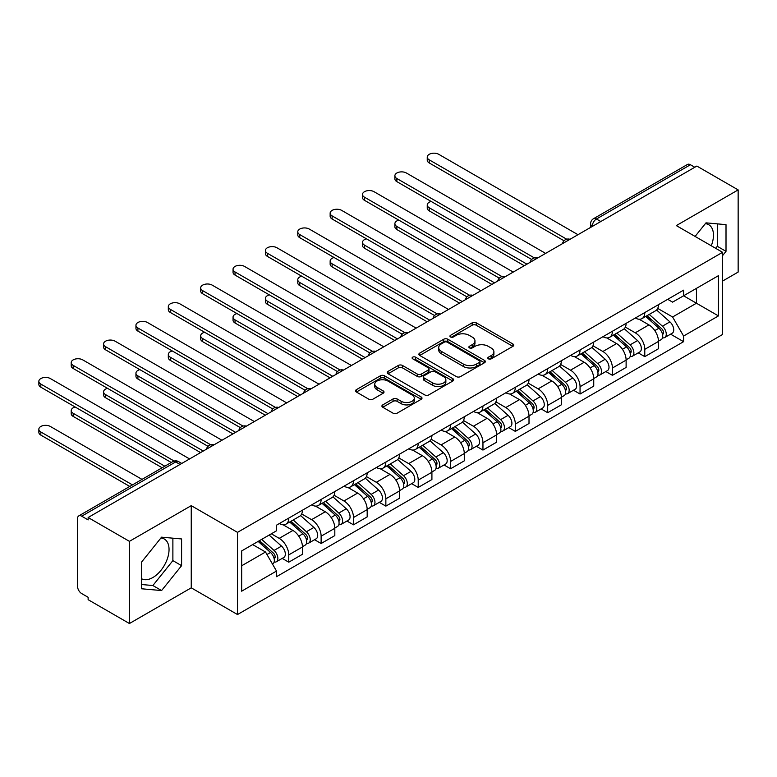 <?xml version="1.0" encoding="UTF-8"?>
<svg xmlns="http://www.w3.org/2000/svg" width="777" height="777" viewBox="0 0 777 777"><rect width="100%" height="100%" fill="white"/><g stroke="black" fill="none" stroke-linecap="round" stroke-linejoin="round"><path stroke-width="1.17" d="M488.412 358.828A2.02 1.165 0 0 0 491.258 358.828L512.898 346.338A2.885 1.661 0 0 0 513.743 345.163A2.885 1.661 0 0 0 512.898 343.988L476.243 322.824A2.885 1.661 0 0 0 472.163 322.824L450.534 335.314A2.02 1.165 0 0 0 449.941 336.14A2.02 1.165 0 0 0 450.534 336.965A2.02 1.165 0 0 0 453.38 336.965L456.177 335.343A9.217 5.322 0 0 1 469.211 335.343L472.27 337.111A9.217 5.322 0 0 1 474.97 340.87A9.217 5.322 0 0 1 472.27 344.629L469.473 346.251A2.02 1.165 0 0 0 468.881 347.076A2.02 1.165 0 0 0 469.473 347.892A2.02 1.165 0 0 0 472.319 347.892L475.116 346.28A9.217 5.322 0 0 1 488.15 346.28L491.21 348.047A9.217 5.322 0 0 1 493.91 351.806A9.217 5.322 0 0 1 491.21 355.565L488.412 357.187A2.02 1.165 0 0 0 487.82 358.003A2.02 1.165 0 0 0 488.412 358.828L488.412 357.187M705.341 223.669A22.883 13.209 -60 0 1 708.721 224.699A22.883 13.209 -60 0 1 711.285 245.785M160.926 537.975A22.883 13.209 -60 0 1 164.306 539.015A22.883 13.209 -60 0 1 167.813 557.352A22.883 13.209 -60 0 1 152.865 577.525A22.883 13.209 -60 0 1 141.56 578.729M382.76 404.895A2.885 1.661 0 0 0 381.925 406.07A2.885 1.661 0 0 0 382.76 407.245L393.045 413.179A2.885 1.661 0 0 0 397.125 413.179L421.153 399.31A2.885 1.661 0 0 0 421.998 398.135A2.885 1.661 0 0 0 421.153 396.96L384.498 375.786A2.885 1.661 0 0 0 380.419 375.786L356.39 389.665A2.885 1.661 0 0 0 355.545 390.841A2.885 1.661 0 0 0 356.39 392.016L368.813 399.193A2.885 1.661 0 0 0 372.892 399.193L383.168 393.249A2.885 1.661 0 0 0 384.013 392.074A2.885 1.661 0 0 0 383.168 390.899L377.01 387.344A7.702 4.448 0 0 1 374.757 384.197A7.702 4.448 0 0 1 379.506 380.089A7.702 4.448 0 0 1 387.908 381.051L412.043 394.988A7.702 4.448 0 0 1 414.296 398.135A7.702 4.448 0 0 1 409.537 402.243A7.702 4.448 0 0 1 401.146 401.272L397.125 398.951A2.885 1.661 0 0 0 393.045 398.951L382.76 404.895L382.76 407.245M237.509 532.362L191.249 505.652L129.419 541.346L88.131 517.511L696.862 166.064L738.15 189.899L676.32 225.592L722.591 252.311L237.509 532.362L237.509 614.539L722.591 334.479L722.591 252.311M456.381 376.612A2.885 1.661 0 0 0 460.46 376.612L484.489 362.742A2.885 1.661 0 0 0 485.334 361.567A2.885 1.661 0 0 0 484.489 360.392L447.834 339.228A2.885 1.661 0 0 0 443.754 339.228L419.726 353.098A2.885 1.661 0 0 0 418.881 354.273A2.885 1.661 0 0 0 419.726 355.448L456.381 376.612M413.51 359.265A2.02 1.165 0 0 1 415.549 359.547L452.787 381.041L428.787 394.901A2.885 1.661 0 0 1 424.718 394.901L388.063 373.737L388.063 371.387A2.885 1.661 0 0 0 387.218 372.562A2.885 1.661 0 0 0 388.063 373.737M388.063 371.387L398.348 365.443A2.885 1.661 0 0 1 402.418 365.443L417.288 374.028A2.885 1.661 0 0 0 421.357 374.028L428.176 370.085A2.885 1.661 0 0 0 429.021 368.91A2.885 1.661 0 0 0 428.176 367.735L412.704 358.799A2.02 1.165 0 0 1 412.111 357.974A2.02 1.165 0 0 1 413.354 356.905A2.02 1.165 0 0 1 415.549 357.158L452.816 378.671A2.885 1.661 0 0 1 453.661 379.846A2.885 1.661 0 0 1 452.816 381.021L452.816 378.671M129.419 541.346L129.419 623.523L88.131 599.689L88.131 597.29L81.702 593.579A5.866 3.39 -120 0 1 77.554 586.392L77.554 518.589A5.866 3.39 -120 0 1 78.768 515.899L172.747 461.635A5.866 3.39 60 0 1 175.689 461.926L81.702 516.19A5.866 3.39 -120 0 0 78.768 515.899M722.591 281.06L738.15 272.076L738.15 189.899M129.419 623.523L191.249 587.83L237.509 614.539M88.131 517.511L88.131 519.91L81.702 516.19M600.806 221.523L596.445 219.007A5.866 3.39 60 0 0 593.511 218.716L687.499 164.452A5.866 3.39 60 0 1 690.432 164.743L596.445 219.007A5.866 3.39 120 0 0 592.297 226.194L592.297 226.437M694.784 167.259L690.432 164.743M644.784 312.558A13.5 7.789 60 0 1 641.987 318.619L655.681 310.713A13.5 7.789 -120 0 0 658.478 304.652M625.349 327.098L635.246 332.799A13.5 7.789 60 0 1 644.784 349.329L658.478 341.424A13.5 7.789 -120 0 0 648.931 324.893L639.131 319.24M658.478 341.424L658.478 348.737L644.784 356.643L638.218 352.845M641.987 318.619A13.5 7.789 60 0 1 635.343 318.007M644.784 349.329L644.784 356.643M612.422 331.245A13.5 7.789 60 0 1 609.624 337.305L623.319 329.399A13.5 7.789 -120 0 0 626.116 323.339M605.856 371.532L612.422 375.33L626.116 367.424L626.116 360.11A13.5 7.789 -120 0 0 616.569 343.58L606.769 337.927M609.624 337.305A13.5 7.789 60 0 1 602.981 336.694M592.987 345.784L602.874 351.486A13.5 7.789 60 0 1 612.422 368.016L612.422 375.33M580.05 349.932A13.5 7.789 60 0 1 577.262 355.992L590.947 348.086A13.5 7.789 -120 0 0 593.745 342.026M573.484 390.219L580.05 394.017L593.745 386.111L593.745 378.797A13.5 7.789 -120 0 0 584.207 362.267L574.407 356.614M577.262 355.992A13.5 7.789 60 0 1 570.619 355.38M560.625 364.462L570.512 370.173A13.5 7.789 60 0 1 580.05 386.703L580.05 394.017M547.688 368.619A13.5 7.789 60 0 1 544.891 374.679L558.585 366.773A13.5 7.789 -120 0 0 561.382 360.713M541.122 408.906L547.688 412.704L561.382 404.798L561.382 397.484A13.5 7.789 -120 0 0 551.835 380.953L542.035 375.301M544.891 374.679A13.5 7.789 60 0 1 538.247 374.067M528.253 383.148L538.14 388.859A13.5 7.789 60 0 1 547.688 405.39L547.688 412.704M515.326 387.305A13.5 7.789 60 0 1 512.529 393.366L526.223 385.46A13.5 7.789 -120 0 0 529.011 379.399M508.76 427.593L515.326 431.39L529.011 423.484L529.011 416.171A13.5 7.789 -120 0 0 519.473 399.64L509.673 393.988M512.529 393.366A13.5 7.789 60 0 1 505.885 392.754M495.891 401.835L505.778 407.546A13.5 7.789 60 0 1 515.326 424.077L515.326 431.39M482.954 405.992A13.5 7.789 60 0 1 480.157 412.053L493.851 404.147A13.5 7.789 -120 0 0 496.649 398.086M476.388 446.28L482.954 450.077L496.649 442.171L496.649 434.858A13.5 7.789 -120 0 0 487.101 418.327L477.301 412.674M480.157 412.053A13.5 7.789 60 0 1 473.514 411.441M463.519 420.522L473.416 426.233A13.5 7.789 60 0 1 482.954 442.764L482.954 450.077M450.592 424.679A13.5 7.789 60 0 1 447.795 430.74L461.489 422.834A13.5 7.789 -120 0 0 464.287 416.773M444.026 464.967L450.592 468.754L464.287 460.848L464.287 453.545A13.5 7.789 -120 0 0 454.739 437.014L444.939 431.361M447.795 430.74A13.5 7.789 60 0 1 441.151 430.128M431.157 439.209L441.045 444.92A13.5 7.789 60 0 1 450.592 461.451L450.592 468.754M418.22 443.366A13.5 7.789 60 0 1 415.433 449.427L429.118 441.521A13.5 7.789 -120 0 0 431.915 435.46M411.655 483.653L418.22 487.441L431.915 479.535L431.915 472.231A13.5 7.789 -120 0 0 422.377 455.701L412.568 450.048M415.433 449.427A13.5 7.789 60 0 1 408.78 448.815M398.786 457.896L408.683 463.607A13.5 7.789 60 0 1 418.22 480.137L418.22 487.441M385.858 462.053A13.5 7.789 60 0 1 383.061 468.113L396.756 460.207A13.5 7.789 -120 0 0 399.553 454.147M379.293 502.34L385.858 506.128L399.553 498.222L399.553 490.918A13.5 7.789 -120 0 0 390.005 474.388L380.206 468.725M383.061 468.113A13.5 7.789 60 0 1 376.418 467.501M366.423 476.583L376.311 482.294A13.5 7.789 60 0 1 385.858 498.824L385.858 506.128M353.486 480.74A13.5 7.789 60 0 1 350.699 486.8L364.394 478.894A13.5 7.789 -120 0 0 367.181 472.834M346.93 521.027L353.496 524.815L367.181 516.909L367.181 509.605A13.5 7.789 -120 0 0 357.643 493.074L347.843 487.412M350.699 486.8A13.5 7.789 60 0 1 344.056 486.188M334.061 495.27L343.949 500.98A13.5 7.789 60 0 1 353.496 517.511L353.496 524.815M321.124 499.426A13.5 7.789 60 0 1 318.327 505.477L332.022 497.581A13.5 7.789 -120 0 0 334.819 491.52M314.559 539.714L321.124 543.502L334.819 535.596L334.819 528.292A13.5 7.789 -120 0 0 325.272 511.761L315.472 506.099M318.327 505.477A13.5 7.789 60 0 1 311.684 504.875M301.69 513.956L311.577 519.667A13.5 7.789 60 0 1 321.124 536.198L321.124 543.502M288.762 518.113A13.5 7.789 60 0 1 285.965 524.164L299.66 516.258A13.5 7.789 -120 0 0 302.447 510.207M282.197 558.401L288.762 562.189L302.457 554.283L302.457 546.979A13.5 7.789 -120 0 0 292.91 530.448L283.11 524.786M285.965 524.164A13.5 7.789 60 0 1 279.322 523.562M271.328 533.799L279.215 538.354A13.5 7.789 60 0 1 288.762 554.885L288.762 562.189M667.715 299.32L672.591 302.136L718.443 275.67L696.445 288.364L696.445 303.215L672.591 316.987L657.721 308.411M241.666 565.782L265.52 552.01L276.515 571.056L241.666 591.18L241.666 550.932L276.515 530.808L276.515 525.174L683.585 290.161L683.585 295.794L718.443 315.918L683.585 336.033L672.591 316.987M718.443 275.67L718.443 315.918M276.515 571.056L276.515 576.689L683.585 341.666L683.585 336.033M722.591 255.604L726.009 251.34L726.009 224.65L705.992 222.853L695.085 236.431M191.249 505.652L191.249 587.83M141.56 588.772L161.577 590.559L181.595 565.656L181.595 538.956L161.577 537.169L141.56 562.082L141.56 588.772M265.52 552.01L252.661 544.58M670.59 334.168L683.585 341.666M715.685 248.319L717.297 246.309L717.297 223.863M717.297 246.309L726.009 251.34M141.56 584.518L152.865 585.528L172.882 560.625L172.882 538.179M152.865 585.528L161.577 590.559M172.882 560.625L181.595 565.656M489.219 359.12L491.21 357.964A9.217 5.322 0 0 0 493.91 354.205L493.91 351.806M474.97 340.87L474.97 343.269A9.217 5.322 0 0 1 472.27 347.028L470.279 348.183M512.859 346.357L476.243 325.223A2.885 1.661 0 0 0 472.163 325.223L451.34 337.247M484.45 362.762L447.834 341.618A2.885 1.661 0 0 0 443.754 341.618L419.765 355.468M479.399 362.383A2.02 1.165 0 0 0 479.992 361.567A2.02 1.165 0 0 0 479.399 360.742L447.222 342.162A2.02 1.165 0 0 0 444.366 342.162L441.414 343.871A9.217 5.322 0 0 0 438.714 347.63A9.217 5.322 0 0 0 441.414 351.398L463.413 364.092A9.217 5.322 0 0 0 476.447 364.092L479.399 362.383L479.399 364.782A2.02 1.165 0 0 0 479.992 363.957L479.992 361.567M438.714 347.63L438.714 350.029A9.217 5.322 0 0 0 441.414 353.788L441.414 351.398M479.399 364.782L476.447 366.491A9.217 5.322 0 0 1 463.413 366.491L441.414 353.788M388.102 373.756L398.348 367.842L398.348 365.443M429.021 368.91L429.021 371.309A2.885 1.661 0 0 1 428.176 372.484L421.357 376.427A2.885 1.661 0 0 1 417.288 376.427L402.418 367.842A2.885 1.661 0 0 0 398.348 367.842M432.711 382.935A7.702 4.448 0 0 0 441.103 383.896A7.702 4.448 0 0 0 445.862 379.788A7.702 4.448 0 0 0 443.609 376.641L435.101 371.736A2.885 1.661 0 0 0 431.031 371.736L424.203 375.67A2.885 1.661 0 0 0 423.368 376.845A2.885 1.661 0 0 0 424.203 378.02L432.711 382.935L432.711 385.334A7.702 4.448 0 0 0 441.103 386.295A7.702 4.448 0 0 0 445.862 382.187L445.862 379.788M423.368 376.845L423.368 379.244A2.885 1.661 0 0 0 424.203 380.419L424.203 378.02M432.711 385.334L424.203 380.419M414.296 398.135L414.296 400.524A7.702 4.448 0 0 1 409.537 404.632A7.702 4.448 0 0 1 401.146 403.671L397.125 401.35A2.885 1.661 0 0 0 393.045 401.35L382.799 407.265M374.757 384.197L374.757 386.596A7.702 4.448 0 0 0 377.01 389.743L377.01 387.344M383.129 393.269L377.01 389.743M421.153 396.96L421.153 399.31L384.498 378.185A2.885 1.661 0 0 0 380.419 378.185L356.429 392.035M645.726 316.462L658.915 328.234A7.333 4.235 60 0 1 661.217 339.578L658.478 341.152M646.076 316.773L652.282 320.357M431.177 201.447A6.75 3.895 -0 0 0 427.243 204.992A6.75 3.895 -0 0 0 429.225 207.75L526.942 264.17M647.056 315.695L661.732 328.788A3.526 2.03 60 0 1 662.83 334.236A3.526 2.03 60 0 1 662.509 334.363M649.251 314.423L662.441 326.194A7.333 4.235 60 0 1 664.743 337.539A7.333 4.235 60 0 1 662.528 337.772M656.604 310.013L669.91 321.882A7.333 4.235 60 0 1 672.212 333.226L664.743 337.539M524.242 265.724L429.225 210.858A6.75 3.895 180 0 1 427.243 208.11L427.243 204.992M564.034 240.783L429.225 162.947A6.75 3.895 180 0 1 427.243 160.198L427.243 157.08A6.75 3.895 -0 0 0 429.225 159.839L566.705 239.209M577.981 234.703L438.762 154.322A6.75 3.895 -0 0 0 431.41 153.477A6.75 3.895 -0 0 0 427.243 157.08M613.354 335.149L626.544 346.921A7.333 4.235 60 0 1 628.846 358.265L626.107 359.838M613.704 335.46L619.91 339.044M398.815 220.134A6.75 3.895 -0 0 0 394.881 223.679A6.75 3.895 -0 0 0 396.853 226.437L494.57 282.857M614.685 334.382L629.36 347.474A3.526 2.03 60 0 1 630.468 352.923A3.526 2.03 60 0 1 630.147 353.049M616.88 333.11L630.069 344.881A7.333 4.235 60 0 1 632.371 356.225A7.333 4.235 60 0 1 630.157 356.458M624.242 328.7L637.538 340.569A7.333 4.235 60 0 1 639.84 351.913L632.371 356.225M491.88 284.411L396.853 229.545A6.75 3.895 180 0 1 394.881 226.797L394.881 223.679M580.992 353.836L594.182 365.608A7.333 4.235 60 0 1 596.483 376.952L593.745 378.525M581.342 354.147L587.548 357.731M366.443 238.821A6.75 3.895 -0 0 0 362.509 242.366A6.75 3.895 -0 0 0 364.491 245.124L462.208 301.544M582.323 353.069L596.998 366.161A3.526 2.03 60 0 1 598.105 371.61A3.526 2.03 60 0 1 597.785 371.736M584.518 351.796L597.707 363.568A7.333 4.235 60 0 1 600.009 374.912A7.333 4.235 60 0 1 597.795 375.145M591.87 347.387L605.176 359.256A7.333 4.235 60 0 1 607.478 370.6L600.009 374.912M459.508 303.098L364.491 248.232A6.75 3.895 180 0 1 362.509 245.483L362.509 242.366M531.662 259.469L396.853 181.633A6.75 3.895 180 0 1 394.881 178.875L394.881 175.767A6.75 3.895 -0 0 0 396.853 178.516L534.343 257.896M545.609 253.389L406.4 173.009A6.75 3.895 -0 0 0 399.048 172.164A6.75 3.895 -0 0 0 394.881 175.767M499.3 278.156L364.491 200.32A6.75 3.895 180 0 1 362.509 197.562L362.509 194.454A6.75 3.895 -0 0 0 364.491 197.203L501.981 276.583M513.247 272.076L374.028 191.696A6.75 3.895 -0 0 0 366.676 190.851A6.75 3.895 -0 0 0 362.509 194.454M548.62 372.523L561.81 384.294A7.333 4.235 60 0 1 564.112 395.639L561.382 397.212M548.97 372.834L555.186 376.418M334.081 257.508A6.75 3.895 -0 0 0 330.147 261.053A6.75 3.895 -0 0 0 332.119 263.811L429.846 320.221M549.951 371.756L564.626 384.848A3.526 2.03 60 0 1 565.734 390.297A3.526 2.03 60 0 1 565.413 390.423M552.156 370.483L565.335 382.255A7.333 4.235 60 0 1 567.647 393.599A7.333 4.235 60 0 1 565.423 393.832M559.508 366.074L572.804 377.943A7.333 4.235 60 0 1 575.116 389.287L567.647 393.599M427.146 321.785L332.119 266.919A6.75 3.895 180 0 1 330.147 264.17L330.147 261.053M516.258 391.21L529.448 402.981A7.333 4.235 60 0 1 531.75 414.326L529.011 415.899M516.608 391.521L522.814 395.104M301.709 276.194A6.75 3.895 -0 0 0 297.776 279.739A6.75 3.895 -0 0 0 299.757 282.498L397.474 338.908M517.589 390.442L532.264 403.535A3.526 2.03 60 0 1 533.372 408.984A3.526 2.03 60 0 1 533.051 409.11M519.784 389.17L532.973 400.942A7.333 4.235 60 0 1 535.275 412.286A7.333 4.235 60 0 1 533.061 412.519M527.136 384.761L540.442 396.629A7.333 4.235 60 0 1 542.744 407.974L535.275 412.286M394.774 340.472L299.757 285.606A6.75 3.895 180 0 1 297.776 282.857L297.776 279.739M483.896 409.897L497.076 421.668A7.333 4.235 60 0 1 499.388 433.003L496.649 434.586M484.236 410.207L490.452 413.791M269.347 294.881A6.75 3.895 -0 0 0 265.413 298.426A6.75 3.895 -0 0 0 267.385 301.185L365.112 357.595M485.227 409.129L499.902 422.222A3.526 2.03 60 0 1 501 427.671A3.526 2.03 60 0 1 500.679 427.797M487.422 407.857L500.611 419.629A7.333 4.235 60 0 1 502.913 430.973A7.333 4.235 60 0 1 500.699 431.206M494.774 403.448L508.08 415.316A7.333 4.235 60 0 1 510.382 426.66L502.913 430.973M362.412 359.159L267.385 304.293A6.75 3.895 180 0 1 265.413 301.544L265.413 298.426M466.928 296.843L332.119 219.007A6.75 3.895 180 0 1 330.147 216.249L330.147 213.141A6.75 3.895 -0 0 0 332.119 215.889L469.609 295.27M480.885 290.753L341.666 210.382A6.75 3.895 -0 0 0 334.314 209.537A6.75 3.895 -0 0 0 330.147 213.141M434.566 315.53L299.757 237.694A6.75 3.895 180 0 1 297.776 234.936L297.776 231.828A6.75 3.895 -0 0 0 299.757 234.576L437.247 313.957M448.514 309.44L309.295 229.069A6.75 3.895 -0 0 0 301.942 228.224A6.75 3.895 -0 0 0 297.776 231.828M402.204 334.217L267.385 256.381A6.75 3.895 180 0 1 265.413 253.623L265.413 250.515A6.75 3.895 -0 0 0 267.385 253.263L404.875 332.643M416.151 328.127L276.933 247.756A6.75 3.895 -0 0 0 269.58 246.911A6.75 3.895 -0 0 0 265.413 250.515M451.524 428.583L464.714 440.355A7.333 4.235 60 0 1 467.016 451.69L464.277 453.273M451.874 428.894L458.08 432.478M236.985 313.568A6.75 3.895 -0 0 0 233.042 317.113A6.75 3.895 -0 0 0 235.023 319.871L332.741 376.282M452.855 427.816L467.531 440.909A3.526 2.03 60 0 1 468.638 446.357A3.526 2.03 60 0 1 468.317 446.484M455.05 426.544L468.24 438.315A7.333 4.235 60 0 1 470.541 449.66A7.333 4.235 60 0 1 468.327 449.893M462.402 422.134L475.709 434.003A7.333 4.235 60 0 1 478.01 445.347L470.541 449.66M330.05 377.845L235.023 322.979A6.75 3.895 180 0 1 233.042 320.231L233.042 317.113M369.833 352.894L235.023 275.068A6.75 3.895 180 0 1 233.042 272.309L233.042 269.201A6.75 3.895 -0 0 0 235.023 271.95L372.513 351.33M383.78 346.814L244.57 266.443A6.75 3.895 -0 0 0 237.208 265.598A6.75 3.895 -0 0 0 233.042 269.201M419.162 447.27L432.352 459.042A7.333 4.235 60 0 1 434.654 470.376L431.915 471.96M419.512 447.581L425.718 451.165M204.613 332.255A6.75 3.895 -0 0 0 200.68 335.8A6.75 3.895 -0 0 0 202.661 338.549L300.378 394.969M420.493 446.503L435.169 459.595A3.526 2.03 60 0 1 436.266 465.044A3.526 2.03 60 0 1 435.946 465.17M422.688 445.231L435.878 457.002A7.333 4.235 60 0 1 438.179 468.346A7.333 4.235 60 0 1 435.965 468.58M430.04 440.821L443.346 452.69A7.333 4.235 60 0 1 445.648 464.034L438.179 468.346M297.678 396.532L202.661 341.666A6.75 3.895 180 0 1 200.68 338.908L200.68 335.8M337.471 371.581L202.661 293.755A6.75 3.895 180 0 1 200.68 290.996L200.68 287.888A6.75 3.895 -0 0 0 202.661 290.637L340.141 370.017M351.418 365.501L212.199 285.13A6.75 3.895 -0 0 0 204.846 284.285A6.75 3.895 -0 0 0 200.68 287.888M386.791 465.957L399.98 477.719A7.333 4.235 60 0 1 402.282 489.063L399.543 490.646M387.14 466.268L393.347 469.852M172.251 350.942A6.75 3.895 -0 0 0 168.318 354.487A6.75 3.895 -0 0 0 170.289 357.235L268.007 413.655M388.121 465.19L402.797 478.282A3.526 2.03 60 0 1 403.904 483.731A3.526 2.03 60 0 1 403.584 483.857M390.316 463.918L403.506 475.689A7.333 4.235 60 0 1 405.808 487.033A7.333 4.235 60 0 1 403.593 487.266M397.678 459.508L410.975 471.377A7.333 4.235 60 0 1 413.277 482.721L405.808 487.033M265.316 415.219L170.289 360.353A6.75 3.895 180 0 1 168.318 357.595L168.318 354.487M305.099 390.268L170.289 312.441A6.75 3.895 180 0 1 168.318 309.683L168.318 306.565A6.75 3.895 -0 0 0 170.289 309.324L307.779 388.704M319.046 384.188L179.837 303.817A6.75 3.895 -0 0 0 172.484 302.972A6.75 3.895 -0 0 0 168.318 306.565M354.429 484.644L367.618 496.406A7.333 4.235 60 0 1 369.92 507.75L367.181 509.333M354.778 484.955L360.984 488.539M139.879 369.629A6.75 3.895 -0 0 0 135.946 373.174A6.75 3.895 -0 0 0 137.927 375.922L235.645 432.342M355.759 483.877L370.435 496.969A3.526 2.03 60 0 1 371.542 502.418A3.526 2.03 60 0 1 371.221 502.544M357.954 482.604L371.144 494.376A7.333 4.235 60 0 1 373.446 505.72A7.333 4.235 60 0 1 371.231 505.953M365.307 478.185L378.613 490.064A7.333 4.235 60 0 1 380.915 501.408L373.446 505.72M232.945 433.906L137.927 379.04A6.75 3.895 180 0 1 135.946 376.282L135.946 373.174M272.737 408.955L137.927 331.128A6.75 3.895 180 0 1 135.946 328.37L135.946 325.252A6.75 3.895 -0 0 0 137.927 328.011L275.417 407.391M286.684 402.875L147.465 322.504A6.75 3.895 -0 0 0 140.113 321.659A6.75 3.895 -0 0 0 135.946 325.252M322.057 503.331L335.246 515.093A7.333 4.235 60 0 1 337.548 526.437L334.819 528.02M322.406 503.642L328.622 507.226M107.517 388.315A6.75 3.895 -0 0 0 103.584 391.861A6.75 3.895 -0 0 0 105.555 394.609L203.283 451.029M323.387 502.564L338.063 515.656A3.526 2.03 60 0 1 339.17 521.095A3.526 2.03 60 0 1 338.85 521.231M325.592 501.291L338.782 513.063A7.333 4.235 60 0 1 341.084 524.407A7.333 4.235 60 0 1 338.869 524.64M332.945 496.872L346.251 508.75A7.333 4.235 60 0 1 348.552 520.095L341.084 524.407M200.583 452.583L105.555 397.727A6.75 3.895 180 0 1 103.584 394.969L103.584 391.861M240.365 427.641L105.555 349.815A6.75 3.895 180 0 1 103.584 347.057L103.584 343.939A6.75 3.895 -0 0 0 105.555 346.697L243.046 426.078M254.322 421.561L115.103 341.19A6.75 3.895 -0 0 0 107.75 340.345A6.75 3.895 -0 0 0 103.584 343.939M289.695 522.018L302.884 533.78A7.333 4.235 60 0 1 305.186 545.124L302.447 546.707M290.044 522.329L296.251 525.912M75.155 407.002A6.75 3.895 -0 0 0 71.212 410.547A6.75 3.895 -0 0 0 73.193 413.296L164.841 466.21M291.025 521.25L305.701 534.343A3.526 2.03 60 0 1 306.808 539.782A3.526 2.03 60 0 1 306.488 539.918M293.22 519.978L306.41 531.75A7.333 4.235 60 0 1 308.712 543.094A7.333 4.235 60 0 1 306.497 543.327M300.573 515.559L313.879 527.437A7.333 4.235 60 0 1 316.181 538.782L308.712 543.094M162.14 467.764L73.193 416.414A6.75 3.895 180 0 1 71.212 413.655L71.212 410.547M208.003 446.328L73.193 368.502A6.75 3.895 180 0 1 71.212 365.744L71.212 362.626A6.75 3.895 -0 0 0 73.193 365.384L210.684 444.765M221.95 440.248L82.741 359.877A6.75 3.895 -0 0 0 75.379 359.032A6.75 3.895 -0 0 0 71.212 362.626M258.139 541.423L270.522 552.466A7.333 4.235 60 0 1 272.824 563.811L272.455 564.024M258.255 541.346L263.889 544.599M142.016 479.39L50.369 426.476A6.75 3.895 -0 0 0 43.017 425.631A6.75 3.895 -0 0 0 38.85 429.234A6.75 3.895 -0 0 0 40.831 431.983L132.469 484.897M259.469 540.656L273.339 553.03A3.526 2.03 60 0 1 274.436 558.469A3.526 2.03 60 0 1 274.116 558.595M261.664 539.384L274.048 550.437A7.333 4.235 60 0 1 276.35 561.771A7.333 4.235 60 0 1 274.135 562.014M269.133 535.071L281.517 546.124A7.333 4.235 60 0 1 283.819 557.459L276.35 561.771M129.778 486.451L40.831 435.101A6.75 3.895 180 0 1 38.85 432.342L38.85 429.234M171.27 462.5L40.831 387.189A6.75 3.895 180 0 1 38.85 384.43L38.85 381.313A6.75 3.895 -0 0 0 40.831 384.071L174.165 461.052M189.588 458.935L50.369 378.564A6.75 3.895 -0 0 0 43.017 377.719A6.75 3.895 -0 0 0 38.85 381.313M592.501 226.311L592.297 226.194A5.866 3.39 0 0 1 590.578 223.795L590.578 227.428M321.124 536.198L334.819 528.292M353.496 517.511L367.181 509.605M385.858 498.824L399.553 490.918M418.22 480.137L431.915 472.231M450.592 461.451L464.287 453.545M482.954 442.764L496.649 434.858M515.326 424.077L529.011 416.171M547.688 405.39L561.382 397.484M580.05 386.703L593.745 378.797M612.422 368.016L626.116 360.11M288.762 554.885L302.457 546.979M279.215 538.354L292.91 530.448M311.577 519.667L325.272 511.761M343.949 500.98L357.643 493.074M376.311 482.294L390.005 474.388M408.683 463.607L422.377 455.701M441.045 444.92L454.739 437.014M473.416 426.233L487.101 418.327M505.778 407.546L519.473 399.64M538.14 388.859L551.835 380.953M570.512 370.173L584.207 362.267M602.874 351.486L616.569 343.58M635.246 332.799L648.931 324.893M569.522 239.578A5.866 3.39 120 0 0 566.928 241.074M537.16 258.265A5.866 3.39 120 0 0 534.566 259.761M504.788 276.952A5.866 3.39 120 0 0 502.204 278.448M472.426 295.639A5.866 3.39 120 0 0 469.832 297.135M440.064 314.326A5.866 3.39 120 0 0 437.47 315.821M407.692 333.012A5.866 3.39 120 0 0 405.099 334.508M375.33 351.699A5.866 3.39 120 0 0 372.737 353.195M342.958 370.386A5.866 3.39 120 0 0 340.375 371.882M310.596 389.073A5.866 3.39 120 0 0 308.003 390.569M278.224 407.76A5.866 3.39 120 0 0 275.641 409.256M245.862 426.447A5.866 3.39 120 0 0 243.269 427.942M213.5 445.134A5.866 3.39 120 0 0 210.907 446.629M180.041 464.442L175.689 461.926A5.866 3.39 120 0 1 178.623 461.635A5.866 5.866 0 0 0 172.747 461.635M491.21 357.964L491.21 355.565M469.473 347.892L469.473 346.251M472.27 347.028L472.27 344.629M450.534 336.965L450.534 335.314M472.163 325.223L472.163 322.824M476.243 325.223L476.243 322.824M512.898 346.338L512.898 343.988M419.726 355.448L419.726 353.098M443.754 341.618L443.754 339.228M447.834 341.618L447.834 339.228M484.489 362.742L484.489 360.392M463.413 366.491L463.413 364.092M476.447 366.491L476.447 364.092M402.418 367.842L402.418 365.443M417.288 376.427L417.288 374.028M421.357 376.427L421.357 374.028M428.176 372.484L428.176 370.085M415.549 359.547L415.549 357.158M393.045 401.35L393.045 398.951M397.125 401.35L397.125 398.951M401.146 403.671L401.146 401.272M383.168 393.249L383.168 390.899M356.39 392.016L356.39 389.665M380.419 378.185L380.419 375.786M384.498 378.185L384.498 375.786M658.915 328.234L654.797 330.604M663.558 332.624L662.237 333.391M669.91 321.882L662.441 326.194M429.225 210.858L429.225 207.75M429.225 159.839L429.225 162.947M626.544 346.921L622.435 349.291M631.196 351.311L629.875 352.078M637.538 340.569L630.069 344.881M396.853 229.545L396.853 226.437M594.182 365.608L590.064 367.977M598.834 369.998L597.513 370.755M605.176 359.256L597.707 363.568M364.491 248.232L364.491 245.124M396.853 178.516L396.853 181.633M364.491 197.203L364.491 200.32M561.81 384.294L557.701 386.664M566.462 388.685L565.141 389.442M572.804 377.943L565.335 382.255M332.119 266.919L332.119 263.811M529.448 402.981L525.33 405.351M534.1 407.371L532.779 408.129M540.442 396.629L532.973 400.942M299.757 285.606L299.757 282.498M497.076 421.668L492.968 424.038M501.728 426.058L500.407 426.816M508.08 415.316L500.611 419.629M267.385 304.293L267.385 301.185M332.119 215.889L332.119 219.007M299.757 234.576L299.757 237.694M267.385 253.263L267.385 256.381M464.714 440.355L460.606 442.725M469.366 444.745L468.045 445.503M475.709 434.003L468.24 438.315M235.023 322.979L235.023 319.871M235.023 271.95L235.023 275.068M432.352 459.042L428.234 461.412M437.004 463.432L435.674 464.19M443.346 452.69L435.878 457.002M202.661 341.666L202.661 338.549M202.661 290.637L202.661 293.755M399.98 477.719L395.872 480.099M404.632 482.119L403.312 482.876M410.975 471.377L403.506 475.689M170.289 360.353L170.289 357.235M170.289 309.324L170.289 312.441M367.618 496.406L363.5 498.785M372.27 500.806L370.95 501.563M378.613 490.064L371.144 494.376M137.927 379.04L137.927 375.922M137.927 328.011L137.927 331.128M335.246 515.093L331.138 517.472M339.899 519.492L338.578 520.25M346.251 508.75L338.782 513.063M105.555 397.727L105.555 394.609M105.555 346.697L105.555 349.815M302.884 533.78L298.776 536.159M307.537 538.17L306.216 538.937M313.879 527.437L306.41 531.75M73.193 416.414L73.193 413.296M73.193 365.384L73.193 368.502M270.522 552.466L266.967 554.516M275.165 556.856L273.844 557.624M281.517 546.124L274.048 550.437M40.831 435.101L40.831 431.983M40.831 384.071L40.831 387.189M570.017 239.297A5.866 5.866 0 0 0 562.49 243.638M537.655 257.983A5.866 5.866 0 0 0 530.128 262.325M505.293 276.67A5.866 5.866 0 0 0 497.756 281.012M472.921 295.357A5.866 5.866 0 0 0 465.394 299.699M440.559 314.034A5.866 5.866 0 0 0 433.032 318.385M408.187 332.721A5.866 5.866 0 0 0 400.66 337.072M375.825 351.408A5.866 5.866 0 0 0 368.298 355.759M343.463 370.095A5.866 5.866 0 0 0 335.926 374.446M311.091 388.782A5.866 5.866 0 0 0 303.564 393.133M278.729 407.469A5.866 5.866 0 0 0 271.202 411.82M246.358 426.155A5.866 5.866 0 0 0 238.83 430.507M213.996 444.842A5.866 5.866 0 0 0 206.468 449.193M181.76 463.451L178.623 461.635M593.511 218.716A5.866 5.866 0 0 0 590.578 223.795"/></g></svg>
